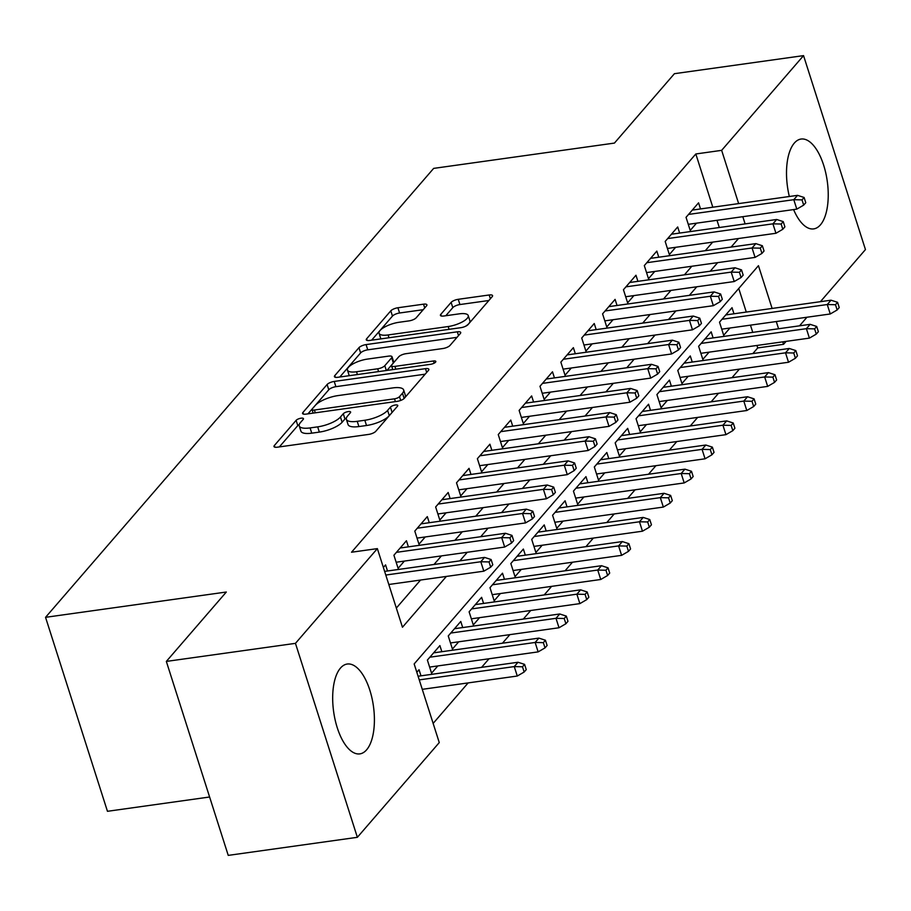 <?xml version="1.0" encoding="UTF-8"?>
<svg xmlns="http://www.w3.org/2000/svg" width="911" height="911" viewBox="0 0 911 911"><rect width="100%" height="100%" fill="white"/><g stroke="black" fill="none" stroke-linecap="round" stroke-linejoin="round"><path stroke-width="1.37" d="M301.108 418.195A3.997 1.298 -17.7 0 0 296.121 420.347L274.359 445.525A5.705 1.845 -17.7 0 0 273.995 446.549A5.705 1.845 -17.7 0 0 277.388 447.187L368.648 434.41A5.705 1.845 -17.7 0 0 375.765 431.324L397.526 406.158A3.997 1.298 -17.7 0 0 397.777 405.441A3.997 1.298 -17.7 0 0 395.408 404.996A3.997 1.298 -17.7 0 0 390.42 407.149L387.608 410.405A18.266 5.921 -17.7 0 1 364.833 420.256L357.226 421.326A18.266 5.921 -17.7 0 1 346.374 419.299A18.266 5.921 -17.7 0 1 347.558 416.02L350.371 412.751A3.997 1.298 -17.7 0 0 350.633 412.034A3.997 1.298 -17.7 0 0 348.253 411.59A3.997 1.298 -17.7 0 0 343.276 413.753L340.463 417.01A18.266 5.921 -17.7 0 1 317.677 426.86L310.082 427.919A18.266 5.921 -17.7 0 1 299.229 425.892A18.266 5.921 -17.7 0 1 300.402 422.613L303.226 419.356A3.997 1.298 -17.7 0 0 303.477 418.639A3.997 1.298 -17.7 0 0 301.108 418.195M299.241 424.56A3.997 1.298 -17.7 0 0 297.795 425.596L279.37 446.902M392.345 412.148A3.997 1.298 -17.7 0 0 392.094 412.387L389.282 415.655L387.608 410.405M346.396 417.955A3.997 1.298 -17.7 0 0 344.95 418.992L342.126 422.248L340.463 417.01M789.336 196.503A45.368 20.088 -98 0 1 794.324 143.084A45.368 20.088 -98 0 1 801.088 139.041A45.368 20.088 -98 0 1 825.765 172.976A45.368 20.088 -98 0 1 820.424 224.869A45.368 20.088 -98 0 1 813.66 228.9A45.368 20.088 -98 0 1 793.595 209.576M366.586 749.844A45.368 20.088 -98 0 1 359.822 753.887A45.368 20.088 -98 0 1 335.146 719.941A45.368 20.088 -98 0 1 340.486 668.059A45.368 20.088 -98 0 1 347.25 664.028A45.368 20.088 -98 0 1 371.939 697.963A45.368 20.088 -98 0 1 366.586 749.844M426.542 305.834A5.705 1.845 -17.7 0 0 426.906 304.809A5.705 1.845 -17.7 0 0 423.524 304.172L397.913 307.759A5.705 1.845 -17.7 0 0 390.796 310.833L366.632 338.79A5.705 1.845 -17.7 0 0 366.268 339.814A5.705 1.845 -17.7 0 0 369.65 340.452L460.909 327.675A5.705 1.845 -17.7 0 0 468.026 324.601L492.202 296.644A5.705 1.845 -17.7 0 0 492.566 295.62A5.705 1.845 -17.7 0 0 489.173 294.982L458.244 299.309A5.705 1.845 -17.7 0 0 451.127 302.384L440.787 314.352A5.705 1.845 -17.7 0 0 440.423 315.377A5.705 1.845 -17.7 0 0 443.805 316.015L459.144 313.862A15.271 4.942 -17.7 0 1 468.22 315.559A15.271 4.942 -17.7 0 1 448.189 326.537L388.109 334.952A15.271 4.942 -17.7 0 1 379.044 333.255A15.271 4.942 -17.7 0 1 399.064 322.278L409.085 320.877A5.705 1.845 -17.7 0 0 416.202 317.791L426.542 305.834M772.107 308.442L758.453 265.682L414.163 663.937L439.261 742.579L357.363 837.311L228.24 855.383L166.337 661.42L226.327 592.025L45.55 617.328L433.659 168.387L614.435 143.084L674.425 73.689L803.548 55.617L865.45 249.58L820.412 301.678M166.337 661.42L295.46 643.348L377.359 548.616L402.457 627.246L446.39 576.424M712.812 207.207L695.822 153.97L351.532 552.225L377.359 548.616M695.822 153.97L721.649 150.349L803.548 55.617M334.223 381.436A5.705 1.845 -17.7 0 0 327.106 384.51L302.93 412.467A5.705 1.845 -17.7 0 0 302.566 413.503A5.705 1.845 -17.7 0 0 305.959 414.129L397.219 401.352A5.705 1.845 -17.7 0 0 404.336 398.278L428.5 370.321A5.705 1.845 -17.7 0 0 428.865 369.297A5.705 1.845 -17.7 0 0 425.483 368.659L334.223 381.436L335.897 386.674A5.705 1.845 -17.7 0 0 328.78 389.76L307.941 413.856M334.781 375.628L358.957 347.672A5.705 1.845 -17.7 0 1 366.074 344.597L457.322 331.82A5.705 1.845 -17.7 0 1 460.715 332.458A5.705 1.845 -17.7 0 1 460.351 333.483L450 345.451A5.705 1.845 -17.7 0 1 442.883 348.526L405.873 353.707A5.705 1.845 -17.7 0 0 398.756 356.782L391.901 364.719A5.705 1.845 -17.7 0 0 391.525 365.744A5.705 1.845 -17.7 0 0 394.918 366.381L433.454 360.984A3.997 1.298 -17.7 0 1 435.822 361.428A3.997 1.298 -17.7 0 1 430.584 364.309L337.81 377.291A5.705 1.845 -17.7 0 1 334.417 376.653A5.705 1.845 -17.7 0 1 334.781 375.628L335.305 377.279M733.97 313.783L732.023 307.679L719.508 322.164L723.687 335.271L729.95 328.017M713.108 337.913L711.161 331.82L698.635 346.294L702.825 359.401L709.088 352.158M692.235 362.054L690.287 355.95L677.773 370.435L681.952 383.542L688.226 376.289M671.373 386.196L669.426 380.092L656.911 394.577L661.09 407.684L667.353 400.43M650.511 410.326L648.564 404.222L636.037 418.707L640.228 431.814L646.491 424.572M629.638 434.467L627.69 428.364L615.176 442.848L619.355 455.955L625.629 448.702M608.776 458.597L606.828 452.505L594.314 466.979L598.493 480.086L604.756 472.843M587.914 482.739L585.967 476.635L573.44 491.12L577.631 504.227L583.894 496.973M567.041 506.88L565.093 500.777L552.578 515.262L556.758 528.369L563.032 521.115M546.179 531.011L544.231 524.907L531.717 539.392L535.896 552.499L542.159 545.256M525.317 555.152L523.37 549.048L510.843 563.533L515.022 576.64L521.297 569.386M504.443 579.282L502.496 573.19L489.981 587.663L494.161 600.77L500.424 593.528M483.582 603.424L481.634 597.32L469.108 611.805L473.299 624.912L479.562 617.658M462.708 627.565L460.772 621.461L448.246 635.946L452.425 649.053L458.7 641.799M441.846 651.695L439.899 645.592L427.384 660.076L431.563 673.183L437.827 665.941M387.517 570.992L385.569 564.888L383.372 567.439M408.39 546.851L406.443 540.747L393.916 555.232L398.107 568.339L404.37 561.085M429.252 522.709L427.305 516.617L414.79 531.102L418.969 544.197L425.232 536.955M450.114 498.579L448.178 492.475L435.652 506.96L439.831 520.067L446.105 512.813M470.987 474.437L469.04 468.345L456.513 482.819L460.704 495.926L466.967 488.683M491.849 450.307L489.902 444.204L477.387 458.688L481.566 471.796L487.829 464.542M512.722 426.166L510.775 420.062L498.249 434.547L502.428 447.654L508.702 440.4M533.584 402.024L531.637 395.932L519.122 410.417L523.301 423.513L529.564 416.27M554.446 377.894L552.499 371.79L539.984 386.275L544.163 399.382L550.438 392.129M575.319 353.753L573.372 347.66L560.846 362.134L565.036 375.241L571.299 367.998M596.181 329.623L594.234 323.519L581.719 338.004L585.898 351.111L592.161 343.857M617.043 305.481L615.096 299.377L602.581 313.862L606.76 326.969L613.035 319.715M637.916 281.34L635.969 275.247L623.443 289.732L627.633 302.828L633.897 295.585M658.778 257.209L656.831 251.106L644.316 265.591L648.495 278.698L654.758 271.444M679.64 233.068L677.693 226.976L665.178 241.449L669.357 254.556L675.632 247.314M396.331 608.07L420.563 580.034M434.012 564.478L441.425 555.904M454.885 540.348L462.298 531.762M475.747 516.207L483.16 507.632M496.609 492.065L504.034 483.49M517.482 467.935L524.895 459.349M538.344 443.794L545.757 435.219M559.206 419.652L566.631 411.077M580.079 395.522L587.493 386.947M600.941 371.381L608.354 362.806M621.814 347.25L629.228 338.664M642.676 323.109L650.09 314.534M663.538 298.967L670.952 290.393M684.412 274.837L691.825 266.263M705.273 250.696L712.687 242.121M719.303 227.522L716.991 220.303M700.513 208.938L698.566 202.834L686.04 217.319L690.231 230.426L696.494 223.172M433.146 723.402L468.14 682.908M481.589 667.353L489.013 658.767M502.462 643.212L509.875 634.637M523.324 619.07L530.737 610.495M544.197 594.94L551.61 586.365M565.059 570.798L572.472 562.224M585.921 546.668L593.334 538.082M606.794 522.527L614.208 513.952M627.656 498.385L635.069 489.811M648.518 474.255L655.931 465.68M669.391 450.114L676.805 441.539M690.253 425.984L697.667 417.397M711.115 401.842L718.54 393.267M731.988 377.701L739.402 369.126M752.85 353.57L757.724 347.934L756.939 345.463M752.759 332.367L750.459 325.147M746.28 312.052L738.753 288.48M420.984 675.837L419.037 669.733L416.828 672.284M45.55 617.328L107.452 811.302L209.61 797M357.363 837.311L295.46 643.348M806.952 317.244L799.539 325.819M786.091 341.374L783.551 344.312L782.765 341.841M757.724 347.934L783.551 344.312M778.586 328.746L776.286 321.537M745.118 223.901L742.818 216.693M738.639 203.597L721.649 150.349M459.839 560.869L467.252 552.282M480.712 536.727L488.125 528.152M501.574 512.586L508.987 504.011M522.436 488.455L529.849 479.881M543.309 464.314L550.722 455.739M564.171 440.184L571.584 431.598M585.033 416.042L592.446 407.468M605.906 391.901L613.319 383.326M626.768 367.771L634.181 359.196M647.63 343.629L655.055 335.054M668.503 319.499L675.916 310.913M689.365 295.358L696.778 286.783M710.227 271.216L717.652 262.641M731.1 247.086L738.514 238.511M299.229 425.892L300.903 431.142A18.266 5.921 -17.7 0 0 311.744 433.169L310.082 427.919M342.126 422.248A18.266 5.921 -17.7 0 1 319.351 432.099L311.744 433.169M346.374 419.299L348.048 424.537A18.266 5.921 -17.7 0 0 358.9 426.564L357.226 421.326M389.282 415.655A18.266 5.921 -17.7 0 1 366.507 425.505L358.9 426.564M425.164 374.182L335.897 386.674M312.291 408.868A3.997 1.298 -17.7 0 0 312.029 409.586A3.997 1.298 -17.7 0 0 314.397 410.03L394.509 398.824A3.997 1.298 -17.7 0 0 399.485 396.672L402.457 393.233A18.266 5.921 -17.7 0 0 403.641 389.942A18.266 5.921 -17.7 0 0 392.789 387.915L338.038 395.59A18.266 5.921 -17.7 0 0 315.252 405.441L312.291 408.868M403.641 389.942L405.315 395.192A18.266 5.921 -17.7 0 1 404.131 398.471L404.04 398.574M339.792 377.017L360.619 352.921L358.957 347.672M457.015 337.343L367.748 349.835A5.705 1.845 -17.7 0 0 360.619 352.921M367.475 359.082A15.271 4.942 -17.7 0 0 347.444 370.06A15.271 4.942 -17.7 0 0 356.52 371.756L377.678 368.796A5.705 1.845 -17.7 0 0 384.795 365.71L391.662 357.772A5.705 1.845 -17.7 0 0 392.026 356.748A5.705 1.845 -17.7 0 0 388.644 356.121L367.475 359.082M347.444 370.06L349.118 375.309A15.271 4.942 -17.7 0 0 349.3 375.685M392.026 356.748L393.7 361.997A5.705 1.845 -17.7 0 1 393.336 363.022L386.947 370.413M379.044 333.255L380.718 338.493A15.271 4.942 -17.7 0 0 380.889 338.881M465.453 326.32A15.271 4.942 -17.7 0 0 469.894 320.797L468.22 315.559M488.854 300.505L459.918 304.547A5.705 1.845 -17.7 0 0 452.801 307.633L445.798 315.73M423.205 309.694L399.587 312.997A5.705 1.845 -17.7 0 0 392.47 316.071L371.642 340.167M524.155 672.033L526.239 669.619L524.577 664.37L522.481 666.784L524.155 672.033L517.277 676.03L514.271 666.59L518.017 662.251L418.092 676.235M522.481 666.784L514.271 666.59L419.254 679.891M517.277 676.03L422.271 689.331M518.017 662.251L524.577 664.37M388.815 584.486L483.821 571.186L480.803 561.745L385.797 575.046M489.025 561.939L490.699 567.189L492.783 564.774L491.109 559.525L489.025 561.939L480.803 561.745L484.561 557.407L384.636 571.391M483.821 571.186L490.699 567.189M491.109 559.525L484.561 557.407M545.029 647.892L547.112 645.478L545.438 640.239L543.355 642.654L545.029 647.892L538.139 651.889L535.133 642.46L538.891 638.11L433.636 652.845M543.355 642.654L535.133 642.46L429.878 657.195M538.139 651.889L429.616 667.08M538.891 638.11L545.438 640.239M565.89 623.75L567.974 621.336L566.3 616.098L564.216 618.512L565.89 623.75L559.012 627.759L555.995 618.318L559.753 613.98L454.498 628.704M564.216 618.512L555.995 618.318L450.74 633.054M559.012 627.759L450.478 642.95M559.753 613.98L566.3 616.098M586.752 599.62L588.848 597.206L587.174 591.968L585.078 594.371L586.752 599.62L579.874 603.617L576.868 594.188L580.626 589.838L475.371 604.574M585.078 594.371L576.868 594.188L471.613 608.912M579.874 603.617L471.351 618.808M580.626 589.838L587.174 591.968M607.626 575.479L609.71 573.065L608.036 567.826L605.952 570.24L607.626 575.479L600.748 579.487L597.73 570.047L601.488 565.708L496.233 580.432M605.952 570.24L597.73 570.047L492.475 584.782M600.748 579.487L492.213 594.678M601.488 565.708L608.036 567.826M396.16 562.235L504.683 547.044L501.676 537.615L396.422 552.339M509.887 537.809L511.561 543.047L513.645 540.633L511.982 535.395L509.887 537.809L501.676 537.615L505.423 533.265L400.168 548.001M504.683 547.044L511.561 543.047M511.982 535.395L505.423 533.265M417.022 538.105L525.545 522.914L522.538 513.474L417.284 528.209M530.76 513.667L532.434 518.906L534.518 516.491L532.844 511.253L530.76 513.667L522.538 513.474L526.296 509.135L421.041 523.859M525.545 522.914L532.434 518.906M532.844 511.253L526.296 509.135M437.884 513.963L546.418 498.772L543.4 489.344L438.145 504.068M551.622 489.526L553.296 494.775L555.38 492.361L553.706 487.112L551.622 489.526L543.4 489.344L547.158 484.994L441.903 499.729M546.418 498.772L553.296 494.775M553.706 487.112L547.158 484.994M458.757 489.833L567.28 474.642L564.273 465.202L459.019 479.938M572.484 465.396L574.158 470.634L576.253 468.22L574.579 462.982L572.484 465.396L564.273 465.202L568.031 460.852L462.777 475.588M567.28 474.642L574.158 470.634M574.579 462.982L568.031 460.852M628.488 551.349L630.571 548.934L628.897 543.685L626.814 546.099L628.488 551.349L621.609 555.346L618.592 545.905L622.35 541.567L517.095 556.302M626.814 546.099L618.592 545.905L513.337 560.641M621.609 555.346L513.087 570.537M622.35 541.567L628.897 543.685M479.619 465.692L588.153 450.501L585.135 441.061L479.881 455.796M593.357 441.254L595.031 446.492L597.115 444.09L595.441 438.84L593.357 441.254L585.135 441.061L588.893 436.722L483.639 451.457M588.153 450.501L595.031 446.492M595.441 438.84L588.893 436.722M649.349 527.207L651.445 524.793L649.771 519.555L647.675 521.969L649.349 527.207L642.471 531.204L639.465 521.775L643.223 517.425L537.968 532.161M647.675 521.969L639.465 521.775L534.21 536.511M642.471 531.204L533.948 546.395M643.223 517.425L649.771 519.555M500.492 441.55L609.015 426.359L605.997 416.931L500.743 431.655M614.219 417.124L615.893 422.362L617.977 419.948L616.303 414.71L614.219 417.124L605.997 416.931L609.755 412.581L504.5 427.316M609.015 426.359L615.893 422.362M616.303 414.71L609.755 412.581M670.223 503.066L672.307 500.651L670.633 495.413L668.549 497.827L670.223 503.066L663.345 507.074L660.327 497.634L664.085 493.295L558.83 508.019M668.549 497.827L660.327 497.634L555.072 512.369M663.345 507.074L554.81 522.265M664.085 493.295L670.633 495.413M521.354 417.42L629.877 402.229L626.87 392.789L521.616 407.524M635.081 392.983L636.755 398.221L638.85 395.807L637.176 390.568L635.081 392.983L626.87 392.789L630.628 388.45L525.374 403.174M629.877 402.229L636.755 398.221M637.176 390.568L630.628 388.45M691.085 478.935L693.169 476.521L691.495 471.283L689.411 473.686L691.085 478.935L684.207 482.932L681.189 473.504L684.947 469.154L579.692 483.889M689.411 473.686L681.189 473.504L575.934 488.228M684.207 482.932L575.684 498.123M684.947 469.154L691.495 471.283M542.216 393.279L650.75 378.088L647.732 368.659L542.478 383.383M655.954 368.841L657.628 374.091L659.712 371.677L658.038 366.427L655.954 368.841L647.732 368.659L651.49 364.309L546.236 379.044M650.75 378.088L657.628 374.091M658.038 366.427L651.49 364.309M711.947 454.794L714.042 452.38L712.368 447.142L710.284 449.556L711.947 454.794L705.068 458.802L702.062 449.362L705.82 445.024L600.565 459.748M710.284 449.556L702.062 449.362L596.807 464.098M705.068 458.802L596.546 473.993M705.82 445.024L712.368 447.142M563.089 369.149L671.612 353.958L668.594 344.517L563.34 359.253M676.816 344.711L678.49 349.949L680.574 347.535L678.9 342.297L676.816 344.711L668.594 344.517L672.352 340.167L567.097 354.903M671.612 353.958L678.49 349.949M678.9 342.297L672.352 340.167M732.82 430.664L734.904 428.25L733.23 423L731.146 425.414L732.82 430.664L725.942 434.661L722.924 425.221L726.682 420.882L621.427 435.617M731.146 425.414L722.924 425.221L617.669 439.956M725.942 434.661L617.407 449.852M726.682 420.882L733.23 423M583.951 345.007L692.474 329.816L689.468 320.376L584.213 335.111M697.689 320.57L699.352 325.808L701.447 323.405L699.773 318.155L697.689 320.57L689.468 320.376L693.225 316.037L587.971 330.773M692.474 329.816L699.352 325.808M699.773 318.155L693.225 316.037M753.682 406.522L755.766 404.108L754.092 398.87L752.008 401.284L753.682 406.522L746.804 410.519L743.797 401.091L747.544 396.74L642.289 411.476M752.008 401.284L743.797 401.091L638.543 415.826M746.804 410.519L638.281 425.71M747.544 396.74L754.092 398.87M604.813 320.866L713.347 305.675L710.329 296.246L605.075 310.97M718.551 296.439L720.225 301.678L722.309 299.264L720.635 294.025L718.551 296.439L710.329 296.246L714.087 291.896L608.833 306.631M713.347 305.675L720.225 301.678M720.635 294.025L714.087 291.896M774.555 382.381L776.639 379.967L774.965 374.728L772.881 377.143L774.555 382.381L767.666 386.389L764.659 376.949L768.417 372.61L663.162 387.334M772.881 377.143L764.659 376.949L659.405 391.684M767.666 386.389L659.143 401.58M768.417 372.61L774.965 374.728M625.686 296.735L734.209 281.545L731.203 272.104L625.948 286.84M739.413 272.298L741.087 277.536L743.171 275.122L741.497 269.884L739.413 272.298L731.203 272.104L734.949 267.766L629.695 282.49M734.209 281.545L741.087 277.536M741.497 269.884L734.949 267.766M795.417 358.251L797.501 355.837L795.827 350.587L793.743 353.001L795.417 358.251L788.539 362.248L785.521 352.819L789.279 348.469L684.024 363.204M793.743 353.001L785.521 352.819L680.266 367.543M788.539 362.248L680.005 377.439M789.279 348.469L795.827 350.587M816.279 334.109L818.363 331.695L816.7 326.457L814.605 328.871L816.279 334.109L809.401 338.118L806.394 328.677L810.141 324.339L704.886 339.063M814.605 328.871L806.394 328.677L701.14 343.413M809.401 338.118L700.878 353.309M810.141 324.339L816.7 326.457M837.152 309.979L839.236 307.565L837.562 302.315L835.478 304.73L837.152 309.979L830.263 313.976L827.256 304.536L831.014 300.197L725.76 314.933M835.478 304.73L827.256 304.536L722.002 319.271M830.263 313.976L721.74 329.167M831.014 300.197L837.562 302.315M646.548 272.594L755.071 257.403L752.065 247.974L646.81 262.698M760.286 248.156L761.96 253.406L764.044 250.992L762.37 245.742L760.286 248.156L752.065 247.974L755.823 243.624L650.568 258.36M755.071 257.403L761.96 253.406M762.37 245.742L755.823 243.624M667.41 248.464L775.944 233.273L772.927 223.833L667.672 238.568M781.148 224.026L782.822 229.265L784.906 226.85L783.232 221.612L781.148 224.026L772.927 223.833L776.684 219.483L671.43 234.218M775.944 233.273L782.822 229.265M783.232 221.612L776.684 219.483M688.283 224.322L796.806 209.131L793.8 199.691L688.545 214.427M802.01 199.885L803.684 205.123L805.768 202.72L804.106 197.471L802.01 199.885L793.8 199.691L797.546 195.353L692.292 210.088M796.806 209.131L803.684 205.123M804.106 197.471L797.546 195.353M297.795 425.596L296.121 420.347M392.094 412.387L390.42 407.149M344.95 418.992L343.276 413.753M319.351 432.099L317.677 426.86M366.507 425.505L364.833 420.256M274.894 447.176L274.359 445.525M426.678 372.428L425.483 368.659M303.465 414.118L302.93 412.467M328.78 389.76L327.106 384.51M315.297 412.82L314.397 410.03M395.397 401.614L394.509 398.824M400.692 400.453L399.485 396.672M404.131 398.471L402.457 393.233M367.748 349.835L366.074 344.597M458.529 335.59L457.322 331.82M395.807 369.171L394.918 366.381M434.148 363.17L433.454 360.984M357.408 374.546L356.52 371.756M378.577 371.586L377.678 368.796M386.332 370.504L384.795 365.71M393.336 363.022L391.662 357.772M388.997 337.742L388.109 334.952M449.077 329.326L448.189 326.537M441.311 316.003L440.787 314.352M452.801 307.633L451.127 302.384M459.918 304.547L458.244 299.309M490.38 298.751L489.173 294.982M367.156 340.441L366.632 338.79M392.47 316.071L390.796 310.833M399.587 312.997L397.913 307.759M424.72 307.941L423.524 304.172M313.156 413.127L312.029 409.586M392.755 369.604L391.525 365.744"/></g></svg>
